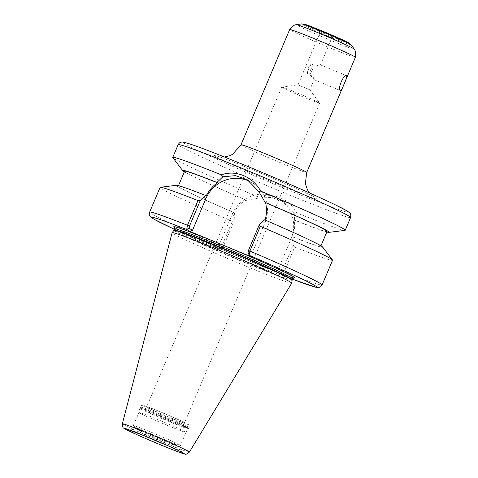<?xml version="1.0" encoding="UTF-8"?>
<svg xmlns="http://www.w3.org/2000/svg" width="478" height="478" viewBox="0 0 478 478"><rect width="100%" height="100%" fill="white"/><g stroke="black" fill="none" stroke-linecap="round" stroke-linejoin="round"><path stroke-width="0.36" stroke-dasharray="2.39 1.79" d="M282.169 87.498A20.566 0.699 -157.1 0 0 302.586 96.699A20.566 0.699 -157.1 0 0 319.621 103.146A20.566 0.699 -157.1 0 0 319.609 103.093A20.566 0.699 -157.1 0 0 319.185 102.788A20.566 0.699 -157.1 0 0 299.306 93.808A20.566 0.699 -157.1 0 0 281.781 87.116A20.566 0.699 -157.1 0 0 281.733 87.139A20.566 0.699 -157.1 0 0 282.169 87.498M298.158 84.935L309.923 89.852L298.158 84.935M147.093 407.274A20.566 0.699 22.9 0 1 146.656 406.909A20.566 0.699 22.9 0 1 165.872 414.271A20.566 0.699 22.9 0 1 184.544 422.916A20.566 0.699 22.9 0 1 167.509 416.475A20.566 0.699 22.9 0 1 147.093 407.274M314.034 79.683C314.793 79.175 313.699 77.639 310.76 75.07L309.84 74.789A8.066 1.84 112.4 0 0 313.664 65.731L314.512 66.185L320.248 64.805L314.578 65.074L311.142 64.207A8.066 1.84 112.4 0 0 307.312 73.265C310.897 75.661 313.138 77.8 314.034 79.683L309.923 89.852M311.142 64.207C308.567 66.699 307.288 69.722 307.312 73.265M309.84 74.789C309.672 71.162 310.951 68.145 313.664 65.731M232.314 221.314L234.196 220.854L223.322 246.594L222.073 248.19L219.48 249.241L222.222 248.196L218.715 246.164L216.092 247.281L219.48 249.241C220.239 248.948 221.033 247.885 221.87 246.045L232.314 221.314A93.61 3.179 22.9 0 1 160.094 187.388M221.906 248.094L219.48 249.241M258.138 198.125L257.319 196.589C265.433 194.498 273.153 194.934 280.49 197.892C287.75 200.963 293.128 205.94 296.623 212.824L294.245 213.039L283.472 201.632L271.534 197.408L258.138 198.125L246.552 200.33L246.092 200.055C240.84 203.132 236.795 207.297 233.957 212.555L234.429 212.835A79.509 2.701 22.9 0 1 176.436 185.291M234.429 212.835L234.196 220.854M216.092 247.281L278.716 273.147L282.104 275.107L281.034 272.544L282.283 270.948L293.157 245.208L294.699 247.078L284.249 271.809C283.478 273.679 282.761 274.778 282.104 275.107L281.912 275.077A89.541 3.041 22.9 0 0 292.512 279.188L281.948 275.095M281.034 272.544L277.676 270.518L278.716 273.147M332.557 260.241A93.61 3.179 22.9 0 1 294.699 247.078M293.157 245.208L293.199 237.112L292.727 236.825C294.633 231.191 295.135 225.556 294.227 219.934L294.681 220.215A79.509 2.701 22.9 0 0 326.809 232.003M322.668 247.06A79.509 2.701 22.9 0 1 293.199 237.112M344.997 230.372A93.61 3.179 22.9 0 1 296.623 212.824M294.251 213.039L294.681 220.215M257.319 196.589A93.61 3.179 22.9 0 1 172.833 157.65M248.022 252.557L249.169 255.21M248.1 252.647L251.458 254.678L252.498 257.307M277.676 270.518L291.054 238.857A32.761 31.877 -58.9 0 0 278.513 198.633A32.761 31.877 -58.9 0 0 232.087 214.497L218.715 246.164M327.054 231.424A77.328 2.629 22.9 0 1 294.227 219.934M265.045 220.017L265.021 220.089A77.328 2.629 22.9 0 1 320.726 246.415A77.328 2.629 22.9 0 1 292.727 236.825M265.021 220.089L264.549 219.802M249.767 181.425A32.761 31.877 121.1 0 1 252.294 182.793A32.761 31.877 121.1 0 1 264.836 223.017L251.458 254.678M167.461 425.444A25.436 0.866 22.9 0 1 139.002 412.52A25.436 0.866 22.9 0 1 139.002 412.508A25.436 0.866 22.9 0 1 157.405 419.373A25.436 0.866 22.9 0 1 185.87 432.309A25.436 0.866 22.9 0 1 185.864 432.315A25.436 0.866 22.9 0 1 167.461 425.444M151.209 433.916A25.645 0.872 22.9 0 1 179.358 446.512A25.645 0.872 22.9 0 1 179.907 446.942A25.645 0.872 22.9 0 1 179.907 446.954A25.645 0.872 22.9 0 1 161.349 440.041A25.645 0.872 22.9 0 1 132.657 426.991A25.645 0.872 22.9 0 1 132.669 426.985A25.645 0.872 22.9 0 1 151.209 433.916M143.03 435.231A27.222 0.926 22.9 0 1 130.147 428.885A27.222 0.926 22.9 0 1 130.165 428.88A27.222 0.926 22.9 0 1 149.835 436.247A27.222 0.926 22.9 0 1 179.716 449.613A27.222 0.926 22.9 0 1 180.296 450.055A27.222 0.926 22.9 0 1 180.296 450.073A27.222 0.926 22.9 0 1 166.774 445.263M291.705 283.179A64.906 2.205 22.9 0 1 244.748 265.66A64.906 2.205 22.9 0 1 172.122 232.666M233.957 212.555A77.328 2.629 22.9 0 1 178.252 186.229A77.328 2.629 22.9 0 1 206.251 195.813M246.092 200.055A77.328 2.629 22.9 0 1 184.586 171.244M246.552 200.33A79.509 2.701 22.9 0 1 184.341 171.823M241.008 144.738A35.665 1.213 -157.1 0 0 241.772 145.36A35.665 1.213 -157.1 0 0 280.915 162.873A35.665 1.213 -157.1 0 0 306.721 172.492M254.882 170.664A56.016 1.906 22.9 0 1 316.358 198.173A56.016 1.906 22.9 0 1 277.019 184.042A56.016 1.906 22.9 0 1 215.548 156.533A56.016 1.906 22.9 0 1 254.882 170.664M355.381 57.306A35.665 1.213 22.9 0 1 329.569 47.681A35.665 1.213 22.9 0 1 289.668 29.546M346.52 210.631A89.541 3.041 22.9 0 1 283.645 188.039A89.541 3.041 22.9 0 1 185.38 144.069A89.541 3.041 22.9 0 1 248.255 166.661M354.347 49.15A31.596 1.076 22.9 0 1 331.511 40.708A31.596 1.076 22.9 0 1 296.235 24.605M351.085 44.848A26.905 0.914 22.9 0 1 331.636 37.654A26.905 0.914 22.9 0 1 301.594 23.942M321.921 30.843A23.852 0.813 22.9 0 1 348.104 42.554A23.852 0.813 22.9 0 1 331.35 36.537A23.852 0.813 22.9 0 1 305.173 24.826A23.852 0.813 22.9 0 1 321.921 30.843M324.956 32.677L334.283 36.848L324.956 32.677M324.568 34.792L331.798 38.079L322.082 34.159L319.896 33.048L324.568 34.792M223.322 246.594L221.87 246.045A93.61 3.179 22.9 0 1 149.644 212.118M219.282 249.205A89.541 3.041 22.9 0 1 174.428 229.309M293.779 277.838A65.719 2.235 22.9 0 1 233.425 254.35A65.719 2.235 22.9 0 1 174.512 227.456M280.873 272.448L281.912 275.077M282.283 270.948L284.249 271.809A93.61 3.179 22.9 0 0 322.106 284.972M350.601 217.526A93.61 3.179 22.9 0 1 282.868 192.276A93.61 3.179 22.9 0 1 178.139 144.673M249.307 255.377L248.267 252.748M234.286 215.823L232.087 214.497M293.247 240.183L291.054 238.857M262.637 221.69L264.836 223.017M169.917 420.347A26.66 0.908 22.9 0 1 140.096 406.79A26.66 0.908 22.9 0 1 159.383 413.978A26.66 0.908 22.9 0 1 188.637 427.069A26.66 0.908 22.9 0 1 189.21 427.535A26.66 0.908 22.9 0 1 169.917 420.347M169.6 421.1A26.66 0.908 22.9 0 1 139.773 407.543A26.66 0.908 22.9 0 1 159.066 414.737A26.66 0.908 22.9 0 1 188.32 427.828A26.66 0.908 22.9 0 1 188.888 428.294A26.66 0.908 22.9 0 1 169.6 421.1M187.997 428.378A26.577 0.902 22.9 0 1 188.565 428.85A26.577 0.902 22.9 0 1 169.337 421.674A26.577 0.902 22.9 0 1 139.606 408.164A26.577 0.902 22.9 0 1 158.833 415.328A26.577 0.902 22.9 0 1 187.997 428.378M161.923 438.559A25.436 0.866 22.9 0 1 133.464 425.623A25.436 0.866 22.9 0 1 151.867 432.488A25.436 0.866 22.9 0 1 179.782 444.976A25.436 0.866 22.9 0 1 180.326 445.424A25.436 0.866 22.9 0 1 161.923 438.559M189.396 452.104A36.394 1.237 22.9 0 1 163.064 442.281A36.394 1.237 22.9 0 1 122.35 423.783M292.118 280.251A64.148 2.181 22.9 0 1 245.698 262.966A64.148 2.181 22.9 0 1 173.938 230.33M292.225 279.857A64.094 2.175 22.9 0 1 245.847 262.571A64.094 2.175 22.9 0 1 174.141 229.978M292.703 278.734A64.094 2.175 22.9 0 1 246.325 261.442A64.094 2.175 22.9 0 1 174.619 228.848M160.817 412.024A24.217 0.825 22.9 0 1 187.394 423.914A24.217 0.825 22.9 0 1 170.383 417.808A24.217 0.825 22.9 0 1 143.812 405.912A24.217 0.825 22.9 0 1 160.817 412.024M320.391 65.074L331.798 38.079C333.459 36.758 334.182 36.358 333.967 36.878L319.244 30.658C319.591 30.425 319.806 31.225 319.896 33.048L298.021 84.827L281.781 87.116M309.923 89.84L319.609 103.093M281.733 87.139L146.656 406.909M319.621 103.146L184.544 422.916M314.088 79.707L340.372 90.563M320.248 64.805L346.532 75.661M309.457 192.897L313.747 196.852C311.973 195.424 279.092 180.481 251.458 169.272C235.003 162.454 220.017 156.921 218.649 156.682L224.475 156.999M219.312 249.223L174.422 229.315M283.472 201.632L278.513 198.633M320.726 246.415L320.971 245.835M247.335 179.8L252.294 182.793M185.864 432.315L189.21 427.535C189.258 423.717 188.613 425.235 187.705 424.076L182.925 421.656C175.617 418.154 155.888 409.777 146.818 406.503L142.348 405.266C142.068 404.944 141.315 405.452 140.096 406.79L139.002 412.52L132.657 426.991M179.907 446.954L185.87 432.309M132.669 426.985L130.147 428.885M179.907 446.942L180.296 450.073L182.19 452.517M130.165 428.88L127.076 429.238M174.41 227.325L175.169 227.851C178.246 229.733 185.87 233.425 198.047 238.94L247.837 260.367C265.362 267.584 278.56 272.753 287.421 275.86L293.946 277.82M178.252 186.229L178.497 185.649"/><path stroke-width="0.72" d="M346.586 75.691C347.936 76.104 341.28 91.86 340.318 90.539C337.169 89.38 343.825 73.618 346.586 75.691L346.526 75.661M174.422 229.315L154.071 219.259L151.084 217.287L149.662 215.429L149.351 214.293L149.644 212.118L160.094 187.388A93.61 3.179 22.9 0 1 160.315 187.28A93.61 3.179 22.9 0 1 197.952 200.551L187.507 225.281L186.677 229.512L189.874 231.442L252.498 257.307L249.307 255.377L248.022 252.557M186.545 229.344L189.139 228.293L189.467 226.142L200.342 200.401L197.952 200.551M200.342 200.401L205.779 195.532L206.251 195.813C208.976 190.489 212.698 186.127 217.418 182.733L216.958 182.453L222.82 176.782L235.487 175.641L247.329 179.8L258.927 191.702L260.653 191.092A93.61 3.179 22.9 0 1 345.218 230.265A93.61 3.179 22.9 0 1 344.997 230.372L328.876 232.368A79.509 2.701 22.9 0 1 326.809 232.003M160.315 187.28L176.436 185.291A79.509 2.701 22.9 0 1 205.779 195.532M249.169 255.21L249.886 251.046L260.331 226.315A93.61 3.179 22.9 0 1 332.479 260.008A93.61 3.179 22.9 0 1 332.557 260.241L322.106 284.972A93.61 3.179 22.9 0 0 249.886 251.046L248.435 250.496L248.1 252.647M260.331 226.315L259.309 224.756L264.549 219.802A79.509 2.701 22.9 0 1 322.668 247.06L332.479 260.008M328.876 232.368A79.509 2.701 22.9 0 0 265.093 202.337L258.927 191.702M184.341 171.823A79.509 2.701 22.9 0 1 182.644 170.592L172.833 157.65A93.61 3.179 22.9 0 1 172.755 157.411A93.61 3.179 22.9 0 1 221.35 174.852L222.82 176.782M260.653 191.092C252.904 176.657 235.744 169.576 221.35 174.852M259.309 224.756L248.435 250.496M189.139 228.293L192.497 230.324L189.874 231.442M265.093 202.337L265.547 202.612A77.328 2.629 22.9 0 1 327.054 231.424L320.971 245.835M265.547 202.612C266.993 208.551 266.814 214.383 265.021 220.089M192.497 230.324L205.869 198.657A32.761 31.877 121.1 0 1 249.767 181.425M166.774 445.263A27.222 0.926 22.9 0 1 160.596 442.748A27.222 0.926 22.9 0 1 143.03 435.231M122.35 423.783L172.122 232.666A64.906 2.205 22.9 0 1 172.14 232.637A64.906 2.205 22.9 0 1 219.097 250.167A64.906 2.205 22.9 0 1 291.717 283.149A64.906 2.205 22.9 0 1 291.705 283.179L189.396 452.104A36.394 1.237 22.9 0 0 188.625 451.465A36.394 1.237 22.9 0 0 148.682 433.594A36.394 1.237 22.9 0 0 122.35 423.783C122.625 426.938 123.103 428.378 123.778 428.085L136.696 434.586C151.395 441.248 175.522 451.178 182.423 453.353L184.807 454.01C185.279 454.787 186.808 454.154 189.396 452.104M178.497 185.649L184.586 171.244A77.328 2.629 22.9 0 1 217.418 182.733M182.644 170.592A79.509 2.701 22.9 0 1 216.958 182.453M306.721 172.492A35.665 1.213 -157.1 0 0 266.82 154.358A35.665 1.213 -157.1 0 0 241.008 144.738L289.668 29.546A35.665 1.213 22.9 0 1 315.474 39.166A35.665 1.213 22.9 0 1 354.616 56.679A35.665 1.213 22.9 0 1 355.381 57.306L306.721 172.492L305.376 183.582L307.479 189.874L309.457 192.897M248.255 166.661A89.541 3.041 22.9 0 1 346.52 210.631M301.594 23.942L305 24.342L309.595 25.937L326.833 32.886L342.081 39.572L348.886 42.954L351.085 44.848A26.905 0.914 22.9 0 0 350.529 44.442A26.905 0.914 22.9 0 0 321.001 31.231A26.905 0.914 22.9 0 0 301.594 23.942L296.235 24.605A31.596 1.076 22.9 0 1 319.023 33.161A31.596 1.076 22.9 0 1 353.696 48.678A31.596 1.076 22.9 0 1 354.347 49.15L355.65 51.684L355.381 57.306M149.644 212.118A93.61 3.179 22.9 0 1 187.507 225.281L189.467 226.142M174.428 229.309A89.541 3.041 22.9 0 1 186.677 229.512L189.3 228.394M249.307 255.377A89.541 3.041 22.9 0 1 313.096 284.559A89.541 3.041 22.9 0 1 292.512 279.188L315.982 287.308L319.716 287.272L320.744 286.704L322.106 284.972M174.512 227.456A65.719 2.235 22.9 0 1 221.308 244.449A65.719 2.235 22.9 0 1 293.432 276.72A65.719 2.235 22.9 0 1 293.779 277.838M172.755 157.411L178.139 144.673A93.61 3.179 22.9 0 1 245.871 169.923A93.61 3.179 22.9 0 1 348.599 215.895A93.61 3.179 22.9 0 1 350.601 217.526L345.218 230.265M203.676 197.336L205.869 198.657M148.288 437.376A31.542 1.07 22.9 0 1 182.907 452.869A31.542 1.07 22.9 0 1 160.751 444.91A31.542 1.07 22.9 0 1 126.138 429.423A31.542 1.07 22.9 0 1 148.288 437.376M148.126 437.28A32.367 1.099 22.9 0 1 183.642 453.174A32.367 1.099 22.9 0 1 160.919 445.006A32.367 1.099 22.9 0 1 125.397 429.113A32.367 1.099 22.9 0 1 148.126 437.28M172.14 232.637L173.938 230.33A64.148 2.181 22.9 0 1 220.346 247.652A64.148 2.181 22.9 0 1 290.744 279.152A64.148 2.181 22.9 0 1 292.118 280.251L291.717 283.149M173.938 230.33L174.141 229.978A64.094 2.175 22.9 0 1 220.519 247.269A64.094 2.175 22.9 0 1 290.857 278.74A64.094 2.175 22.9 0 1 292.225 279.857L292.703 278.734A64.094 2.175 22.9 0 0 291.335 277.616A64.094 2.175 22.9 0 0 220.997 246.14A64.094 2.175 22.9 0 0 174.619 228.848L174.41 227.325M224.475 156.999L229.53 155.804L232.535 154.37L241.008 144.738M296.235 24.605L293.51 25.436L289.668 29.546M351.085 44.848L354.347 49.15M127.393 429.286L146.776 436.761C162.52 443.184 180.302 451.22 182.124 452.475L181.933 452.325M292.118 280.251L292.225 279.857M174.141 229.978L174.619 228.848M293.946 277.82L292.703 278.734M178.139 144.673C179.053 143.203 179.853 142.438 180.541 142.372L181.55 142.121C182.363 142.056 182.554 141.548 191.547 144.523C206.102 149.429 240.458 163.159 273.984 177.452C299.479 188.326 319.651 197.318 334.498 204.423L347.046 210.894C350.649 213.529 351.121 213.242 350.601 217.526"/></g></svg>
